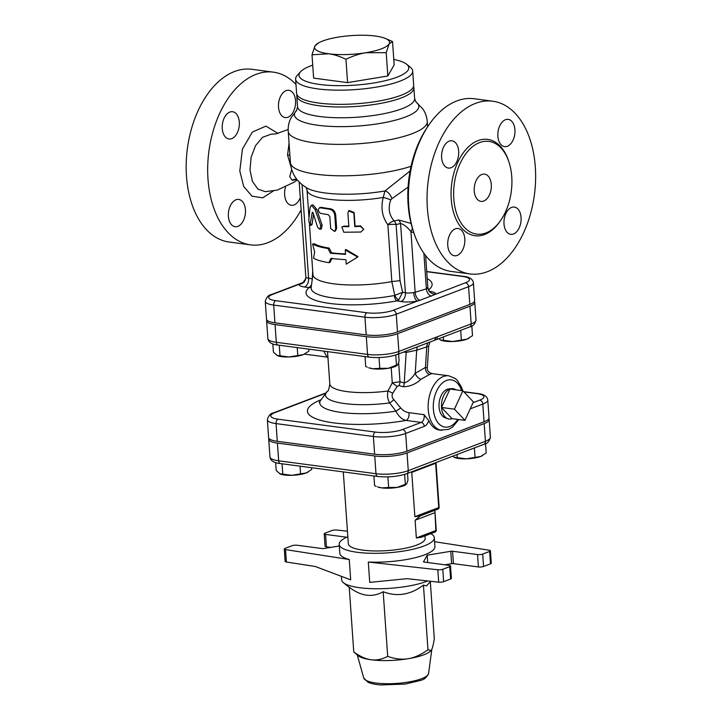 <?xml version="1.0" encoding="UTF-8"?>
<svg xmlns="http://www.w3.org/2000/svg" width="721" height="721" viewBox="0 0 721 721"><rect width="100%" height="100%" fill="white"/><g stroke="black" fill="none" stroke-linecap="round" stroke-linejoin="round"><path stroke-width="1.08" d="M428.481 125.526L427.057 127.653A83.438 51.299 97.5 0 0 413.331 231.279L414.16 233.703A87.106 53.552 -82.5 0 1 428.481 125.526A87.106 53.552 -82.5 0 1 456.817 100.931A87.106 53.552 -82.5 0 1 474.139 98.741L492.776 101.21A87.106 53.552 -82.5 0 1 534.432 194.598A87.106 53.552 -82.5 0 1 469.903 273.917A87.106 53.552 -82.5 0 1 427.111 194.409A87.106 53.552 -82.5 0 1 475.454 103.4A87.106 53.552 -82.5 0 1 492.776 101.21M265.283 191.669L257.902 189.082L252.404 181.313L249.989 169.931L251.133 157.16L255.613 145.525L262.525 137.323L271.06 134.196M289.067 143.227L287.553 155.024L290.96 166.614M291.663 169.372L289.752 176.636L292.293 180.403L296.583 179.448M295.989 84.456A87.106 53.552 97.5 0 0 273.412 72.154A87.106 53.552 97.5 0 0 256.09 74.344A87.106 53.552 97.5 0 0 207.738 165.352A87.106 53.552 97.5 0 0 250.538 244.861A87.106 53.552 97.5 0 0 301.135 209.865M237.84 226.358A13.753 8.454 -82.5 0 1 235.109 226.7A13.753 8.454 -82.5 0 1 228.35 214.146A13.753 8.454 -82.5 0 1 235.983 199.78A13.753 8.454 -82.5 0 1 238.714 199.429A13.753 8.454 -82.5 0 1 245.473 211.983A13.753 8.454 -82.5 0 1 237.84 226.358M222.257 128.608A13.753 8.454 -82.5 0 1 229.846 112.07A13.753 8.454 -82.5 0 1 232.586 111.728A13.753 8.454 -82.5 0 1 239.165 126.472A13.753 8.454 -82.5 0 1 228.972 139A13.753 8.454 -82.5 0 1 222.257 128.608M286.111 90.657A13.753 8.454 -82.5 0 1 288.842 90.305A13.753 8.454 -82.5 0 1 295.421 105.059A13.753 8.454 -82.5 0 1 285.228 117.577A13.753 8.454 -82.5 0 1 278.468 105.023A13.753 8.454 -82.5 0 1 286.111 90.657M300.287 197.734A13.753 8.454 -82.5 0 1 291.365 205.278A13.753 8.454 -82.5 0 1 285.489 187.199M313.581 258.226L314.671 251.944L312.59 244.049C315.987 245.951 321.106 247.438 327.965 248.502L330.443 253.242L345.557 254.396L345.251 249.962L357.67 257.046L346.242 264.138L345.936 259.713L330.813 258.56L328.956 262.678C322.098 261.615 316.979 260.128 313.581 258.226M331.948 258.127L330.164 262.255L328.956 262.678M345.251 249.962L345.9 249.493L357.931 256.577L357.67 257.046M312.59 244.049L314.293 243.77A55.012 13.681 -4 0 0 329.173 248.078L331.579 252.81A55.012 13.681 -4 0 0 345.521 253.9M331.579 252.81L330.443 253.242M329.173 248.078L327.965 248.502M310.093 207.369L311.373 205.206L315.032 209.451L320.764 225.628L319.926 229.314L317.619 227.295L313.013 212.74L312.238 212.416L309.958 225.331L308.741 220.554L310.093 207.369M313.013 212.74L312.238 212.416L312.815 212.307M311.373 205.206L313.049 204.89L316.573 209.108L322.152 225.24L321.332 228.936L319.926 229.314M313.491 214.389L312.175 224.006L311.697 225.087L309.958 225.331M343.385 226.565L341.871 226.98L343.782 232.234L360.897 232.036L363.726 229.251L360.5 226.367L354.768 226.583L353.822 212.947L348.622 211.019L347.91 213.01L348.856 226.655L343.385 226.565L344.034 226.097A55.012 13.681 -4 0 0 348.829 226.187M341.871 226.98L344.034 226.097M348.622 211.019L349.099 210.514L354.11 212.47L355.056 226.115A55.012 13.681 -4 0 0 360.608 225.907L363.726 229.251M355.056 226.115L354.768 226.583M321.449 207.306L320.079 207.702C317.7 209.009 317.826 210.902 320.475 213.371L328.19 214.669L329.821 216.624L330.651 228.503L334.463 231.405L335.734 228.99L334.778 215.345C334.193 211.893 332.363 209.838 329.299 209.189L319.448 207.711L321.449 207.306A55.012 13.681 -4 0 0 330.38 208.748C333.336 209.387 335.112 211.433 335.689 214.885L336.644 228.53L335.391 230.972L334.463 231.405M272.826 343.881L273.403 352.145L277.45 355.669A15.592 3.875 176 0 1 277.414 355.651M276.801 355.354L288.986 356.967A15.592 3.875 176 0 1 277.45 355.669M305.452 353.641A15.592 3.875 176 0 1 305.307 353.723A15.592 3.875 176 0 1 303.451 354.588L308.93 351.127L308.795 349.135M288.986 356.967L303.451 354.588A15.592 3.875 176 0 1 288.986 356.967M379.787 368.332L388.231 368.305A15.592 3.875 176 0 1 372.847 368.746L379.787 368.332L379.03 357.553M372.847 368.746A15.592 3.875 176 0 1 368.701 367.755L372.847 368.746M365.024 356.589L365.709 366.466L367.313 367.178M395.748 355.02L396.487 365.583L397.163 365.448L396.55 365.808A15.592 3.875 176 0 1 388.231 368.305L397.893 364.619L399.11 360.969L398.614 353.975M469.02 338.185A15.592 3.875 176 0 1 468.884 338.266A15.592 3.875 176 0 1 467.019 339.14L472.507 335.671L471.822 325.955M438.774 338.681L440.378 339.906L452.563 341.52L467.019 339.14A15.592 3.875 176 0 1 452.563 341.52A15.592 3.875 176 0 1 441.027 340.222A15.592 3.875 176 0 1 440.991 340.204M440.378 339.906L441.027 340.222M297.232 347.612L297.773 355.372M443.343 336.941L443.586 340.429M460.683 330.344L461.35 339.915M279.261 345.224L280.009 355.877M275.638 462.567L276.188 470.489L280.244 474.012A15.592 3.875 176 0 1 280.199 473.994M279.586 473.697L291.771 475.31A15.592 3.875 176 0 1 280.244 474.012M308.237 471.985A15.592 3.875 176 0 1 308.092 472.066A15.592 3.875 176 0 1 306.236 472.94L311.715 469.47L311.598 467.704M291.771 475.31L306.236 472.94A15.592 3.875 176 0 1 291.771 475.31M388.655 487.477L397.1 487.45A15.592 3.875 176 0 1 381.715 487.892L388.655 487.477L387.916 476.878M381.715 487.892A15.592 3.875 176 0 1 377.57 486.909L381.715 487.892M373.911 475.959L374.587 485.612L376.182 486.333M404.634 474.4L405.355 484.728L406.04 484.593L405.418 484.963A15.592 3.875 176 0 1 397.1 487.45L406.761 483.773L407.978 480.123L407.509 473.391M482.709 455.501A15.592 3.875 176 0 1 482.574 455.582A15.592 3.875 176 0 1 480.718 456.456L486.197 452.986L485.539 443.604M452.68 456.195L454.068 457.213L466.253 458.835L480.718 456.456A15.592 3.875 176 0 1 466.253 458.835A15.592 3.875 176 0 1 454.717 457.529A15.592 3.875 176 0 1 454.681 457.511M454.068 457.213L454.717 457.529M300.035 466.172L300.558 473.715M457.051 454.527L457.276 457.745M474.391 447.93L475.04 457.231M282.064 463.792L282.794 474.22M385.347 38.429L392.539 41.539L389.151 43.855A37.591 9.346 -4 0 0 385.347 38.429A37.591 9.346 -4 0 0 375.344 36.05A37.591 9.346 -4 0 0 338.239 37.113A37.591 9.346 -4 0 0 318.168 43.125A37.591 9.346 -4 0 0 314.942 45.982L318.168 43.125M386.213 52.66L365.853 52.732A37.591 9.346 -4 0 0 389.151 43.855L386.213 52.66L387.844 75.993L347.576 82.618L313.635 78.12L312.004 54.787L314.942 45.982A37.591 9.346 -4 0 0 328.749 53.796L312.004 54.787M365.853 52.732C359.626 53.733 352.993 55.914 345.945 59.284C339.717 56.292 333.985 54.463 328.749 53.796A37.591 9.346 -4 0 0 365.853 52.732M347.576 82.618L345.945 59.284M387.844 75.993L394.171 64.872L392.539 41.539M393.792 59.464A55.012 13.681 176 0 1 406.698 64.286A55.012 13.681 176 0 1 354.858 85.15A55.012 13.681 176 0 1 300.621 71.703A55.012 13.681 176 0 1 310.895 65.8A55.012 13.681 176 0 1 312.725 65.133M300.621 71.703L297.313 75.263A58.68 14.591 -4 0 0 295.61 79.139A58.68 14.591 -4 0 0 355.174 89.602A58.68 14.591 -4 0 0 412.691 70.946A58.68 14.591 -4 0 0 410.465 67.35L406.698 64.286M412.691 70.946L413.683 85.123A58.68 14.591 176 0 1 356.165 103.779A58.68 14.591 176 0 1 296.601 93.315L295.61 79.139M430.924 650.657A37.591 9.346 176 0 1 430.834 650.757A37.591 9.346 176 0 1 408.221 658.706A37.591 9.346 176 0 1 371.117 659.769A37.591 9.346 176 0 1 358.346 655.831L353.759 651.901C360.094 656.489 365.88 659.111 371.117 659.769C376.362 660.499 381.887 659.382 387.7 656.398C395.162 658.994 402.012 659.769 408.221 658.706C414.449 657.723 421.028 654.74 427.968 649.774L430.987 650.594L431.528 649.837C432.501 648.152 433.429 644.43 434.294 638.653L430.32 581.766M284.29 549.005L285.155 561.416A3.668 0.91 -4 0 0 286.39 562.001L285.525 549.6A3.668 0.91 176 0 1 284.29 549.005A3.668 0.91 176 0 1 285.083 548.375L292.023 545.734A3.668 0.91 176 0 1 297.16 545.247L322.143 548.555A1.83 0.46 -4 0 0 323.954 548.501L339.285 545.977M444.884 564.813L451.634 563.705A1.83 0.46 176 0 1 453.446 563.651L478.42 566.958A3.668 0.91 -4 0 0 483.566 566.472L490.505 563.831A3.668 0.91 -4 0 0 491.289 563.2L490.424 550.79A3.668 0.91 176 0 1 489.631 551.43L490.505 563.831M453.446 563.651L452.572 551.25A1.83 0.46 -4 0 0 450.76 551.304L451.634 563.705M423.497 561.839L427.192 555.179L450.76 551.304M427.192 555.179L427.706 562.533M423.488 561.686A1.83 0.46 -4 0 0 423.47 561.758A1.83 0.46 -4 0 0 424.164 562.065L449.138 565.372A3.668 0.91 176 0 1 450.526 565.985A3.668 0.91 176 0 1 449.733 566.625L450.607 579.026A3.668 0.91 -4 0 0 451.391 578.386L450.526 565.985M325.577 534.423A3.668 0.91 176 0 1 324.189 533.819L325.054 546.221A3.668 0.91 -4 0 0 326.442 546.833L325.577 534.423L346.747 537.226M326.442 546.833L330.696 547.392M286.39 562.001L315.302 566.499L350.685 579.864L349.27 559.514L285.525 549.6M324.189 533.819A3.668 0.91 176 0 1 324.982 533.179L331.921 530.539A3.668 0.91 176 0 1 336.896 530.034L347.45 531.206M347.837 536.757A47.676 11.86 -4 0 0 339.176 544.364L339.798 553.223A47.676 11.86 -4 0 0 349.27 559.514M483.566 566.472L482.691 554.07A3.668 0.91 176 0 1 477.554 554.557L478.42 566.958M482.691 554.07L489.631 551.43M443.658 581.667L442.793 569.266A3.668 0.91 176 0 1 437.818 569.77L368.305 562.038L369.729 582.388L407.158 578.666L438.683 582.171A3.668 0.91 -4 0 0 443.658 581.667L450.607 579.026M442.793 569.266L449.733 566.625M434.583 541.705L489.189 550.204A3.668 0.91 176 0 1 490.424 550.79M430.761 581.288L426.462 585.921L423.443 585.101C410.546 594.879 397.127 597.087 383.175 591.725C372.387 597.799 361.077 596.294 349.234 587.227L353.759 651.901M341.412 576.358L341.655 579.801A47.676 11.86 -4 0 0 343.457 582.73A47.676 11.86 -4 0 0 379.922 588.742A47.676 11.86 -4 0 0 426.499 581.414A47.676 11.86 -4 0 0 427.679 580.946M423.443 585.101L427.968 649.774M383.175 591.725L387.7 656.398M452.572 551.25L477.554 554.557M368.305 562.038A47.676 11.86 -4 0 0 424.633 554.837A47.676 11.86 -4 0 0 434.916 546.572L434.303 537.713A47.676 11.86 -4 0 0 430.798 533.666M339.176 544.364A47.676 11.86 -4 0 0 371.486 553.295A47.676 11.86 -4 0 0 424.02 545.977A47.676 11.86 -4 0 0 434.303 537.713M343.295 471.904L348.324 543.724A38.51 9.58 -4 0 0 374.415 550.943A38.51 9.58 -4 0 0 416.846 545.031A38.51 9.58 -4 0 0 425.156 538.353L424.984 535.883M421.415 537.244L416.35 537.947L435.854 530.521A1.83 1.37 -110.8 0 1 435.069 532.044L421.343 537.271M434.276 510.369L434.934 511.36L435.854 530.521A1.83 0.46 176 0 0 436.25 530.196L434.934 511.36M434.619 512.802L415.116 520.229L420.83 515.488M435.52 462.729A1.83 1.37 69.2 0 1 435.637 463.297L411.763 472.381L413.313 471.183M419.928 515.975L414.863 516.678L438.728 507.593A1.83 1.37 69.2 0 1 437.953 509.116A1.83 1.83 0 0 0 439.125 507.278A1.83 0.46 176 0 1 438.728 507.593L435.637 463.297A1.83 0.46 -4 0 0 436.034 462.981A1.83 1.83 0 0 0 435.953 462.567M268.933 438.359A23.027 5.723 -4 0 0 268.717 439.26A23.027 5.723 -4 0 0 277.423 443.091L374.749 455.987A23.027 5.723 -4 0 0 407.032 452.932L408.266 470.651A3.668 2.749 69.2 0 1 406.707 473.697L483.854 444.325C487.171 443.757 489.343 441.414 490.388 437.286A23.027 5.723 176 0 1 485.413 441.279A3.668 2.749 69.2 0 1 483.854 444.325M490.388 437.286L489.144 419.568A23.027 5.723 -4 0 1 484.179 423.56L407.032 452.932M489.144 419.568A23.027 5.723 -4 0 0 488.811 418.703M311.508 284.957L309.129 287.607A63.196 15.718 -4 0 0 327.803 303.162A63.196 15.718 -4 0 0 396.938 300.855L398.722 299.927L402.624 292.311L394.261 295.529A5.498 2.271 -100.7 0 0 396.938 300.855L400.885 301.531A14.672 3.65 -4 0 0 417.333 301.081L393.134 310.3A18.665 4.641 176 0 1 366.971 312.77A3.668 2.253 97.5 0 0 364.943 317.177L273.701 305.091L274.935 322.81A22.333 5.552 176 0 1 266.5 319.097L265.265 301.378A22.333 5.552 -4 0 0 273.701 305.091A3.668 2.253 -82.5 0 1 275.728 300.684A18.665 4.641 176 0 1 272.7 294.348L299.017 284.326A14.672 3.65 -4 0 0 304.541 287.003L309.129 287.607A5.498 5.038 -129.8 0 0 311.202 287.192M393.134 310.3A3.668 2.749 69.2 0 1 396.253 314.221L468.578 286.679A22.333 5.552 -4 0 0 473.4 282.812L474.634 300.531A22.333 5.552 176 0 1 469.822 304.397L397.487 331.939A22.333 5.552 176 0 1 366.187 334.895L274.935 322.81M277.297 441.315L276.053 423.597L373.388 436.493A23.027 5.723 -4 0 0 405.662 433.447L406.905 451.166A23.027 5.723 176 0 1 374.623 454.212L277.297 441.315A23.027 5.723 176 0 1 268.591 437.494L267.356 419.775A23.027 5.723 -4 0 0 276.053 423.597A3.668 2.253 -82.5 0 1 278.081 419.189A19.359 4.813 176 0 1 274.944 412.619L325.225 393.468M463.945 391.9L476.563 393.567A19.359 4.813 176 0 1 479.699 400.146A3.668 2.749 69.2 0 1 482.818 404.066A23.027 5.723 -4 0 0 487.784 400.074L489.018 417.792A23.027 5.723 176 0 1 484.052 421.785L406.905 451.166M462.882 390.764L473.409 401.948L464.946 420.361L454.428 409.177L462.882 390.764L449.976 389.061A15.312 9.418 -82.5 0 1 451.716 388.646A15.312 9.418 -82.5 0 1 455.861 389.836M452.049 418.649A15.312 9.418 -82.5 0 1 447.732 418.721A15.312 9.418 -82.5 0 1 441.522 407.464L452.049 418.649L464.946 420.361M441.522 407.464A15.312 9.418 -82.5 0 1 449.976 389.061L441.522 407.464L454.428 409.177M447.732 418.721L445.01 417.711A14.663 9.012 -82.5 0 1 439.206 402.291A14.663 9.012 -82.5 0 1 448.822 388.907L451.716 388.646M433.808 340.573A3.668 2.749 -110.8 0 0 433.817 340.573A3.668 2.749 -110.8 0 0 435.376 337.527L398.857 351.433A3.668 2.749 69.2 0 1 397.289 354.48L433.817 340.573A3.668 2.749 -110.8 0 0 435.403 337.509L437.187 336.833A3.668 2.749 -110.8 0 1 435.628 339.879L469.623 326.937C472.814 326.442 474.941 324.135 476.004 320.016A22.333 5.552 176 0 1 471.183 323.891A3.668 2.749 69.2 0 1 469.623 326.937M435.466 339.933A3.668 2.749 -110.8 0 0 435.619 339.888A3.668 2.749 -110.8 0 0 435.628 339.879L433.835 340.555M428.058 342.763A9.166 6.345 -108.2 0 0 426.751 346.882L428.707 345.918L430.031 342.015M266.851 319.962A22.333 5.552 -4 0 0 266.626 320.872A22.333 5.552 -4 0 0 275.061 324.585L366.304 336.671A22.333 5.552 -4 0 0 397.613 333.715L469.948 306.173A22.333 5.552 -4 0 0 474.76 302.297A22.333 5.552 -4 0 0 474.409 301.432M323.774 351.127L327.1 357.12L327.938 357.382M406.013 351.154A9.166 6.21 -80.3 0 1 406.175 352.434L416.702 350.199L426.751 346.882L425.444 367.422A5.498 3.884 -105.5 0 0 429.68 374.379L432.077 373.595C428.535 372.451 426.949 370.513 427.31 367.8L425.444 367.422L415.224 373.361C411.79 378.498 408.131 381.706 404.229 382.977L399.984 381.715L392.269 382.878L387.961 390.989C387.042 395.36 387.601 399.344 389.655 402.922L395.874 411.159C398.605 416.405 401.985 419.487 406.022 420.415L421.181 422.425A5.498 3.38 -82.5 0 0 424.047 414.665L428.752 420.595A27.506 16.907 -82.5 0 0 439.513 430.077L448.489 429.437L452.545 427.066L458.853 419.55M320.764 399.831A70.045 17.421 -4 0 0 323.107 420.956A70.045 17.421 -4 0 0 406.022 420.415A5.498 3.38 97.5 0 0 408.888 412.655C405.707 412.205 402.967 410.628 400.678 407.942L393.729 399.497C391.963 397.65 391.629 395.55 392.711 393.224L397.181 386.447L398.974 385.6L403.264 386.744C409.961 386.6 415.846 384.113 420.929 379.291L429.68 374.379M417.603 346.747A9.166 6.345 -108.2 0 0 416.702 350.199L415.224 373.361A5.498 2.677 -131.8 0 0 420.929 379.291M403.742 352.019L406.175 352.434L404.229 382.977A5.498 3.578 -73.3 0 1 403.264 386.744M398.65 362.699L399.984 381.715A5.498 3.578 -73.6 0 1 398.974 385.6M391.206 367.71L392.269 382.878L397.181 386.447M393.729 399.497A5.498 2.343 140.4 0 1 389.655 402.922A50.948 12.672 -4 0 1 339.988 402.823A50.948 12.672 -4 0 1 327.514 391.17C328.199 391.602 328.965 389.214 329.803 384.005A45.847 11.401 176 0 0 387.961 390.989A5.498 0.532 -155.7 0 1 392.711 393.224M327.514 391.17L320.196 400.948A57.166 14.213 176 0 0 395.874 411.159A5.498 0.532 147.2 0 0 400.678 407.942M287.553 155.024A7.336 3.073 173 0 1 289.914 155.339M297.106 179.691L295.34 179.214A7.336 5.759 -91.4 0 0 292.293 180.403M312.319 278.892L308.597 278.189A7.336 1.821 176 0 1 305.821 276.963L299.188 182.043M410.105 170.949L384.969 190.957L383.212 197.446C380.634 207.882 382.193 217.003 387.871 224.781A7.336 3.244 139.1 0 1 394.144 220.914C388.98 215.02 387.862 207.99 390.791 199.843A7.336 0.676 16.8 0 0 383.212 197.446A55.012 13.681 -4 0 1 307.047 190.038L306.055 187.451M390.791 199.843L391.863 198.726A7.336 3.884 58.8 0 0 384.969 190.957A58.68 14.591 176 0 1 306.776 187.938L301.919 184.567L298.034 180.8C293.582 175.726 291.041 169.696 290.428 162.712A69.685 17.331 176 0 0 335.211 175.708A69.685 17.331 176 0 0 411.06 166.272M391.863 198.726L408.086 187.145M411.051 223.429L398.74 220.022A7.336 5.29 -103.7 0 1 400.57 223.501C404.12 224.483 407.572 227.232 410.934 231.738A7.336 4.813 110.8 0 1 412.484 228.638M425.597 255.54L427.823 287.3A7.336 1.821 176 0 1 427.814 287.427L426.372 288.86L415.17 292.275L410.934 231.738L413.827 232.721M398.74 220.022L394.144 220.914A7.336 5.281 -102.9 0 1 396.099 224.555L400.57 223.501L405.418 292.789A7.336 4.975 -80.3 0 1 400.885 301.531M413.647 292.564A7.336 2.992 79.4 0 0 417.333 301.081L419.775 300.333A7.336 4.524 76 0 1 415.17 292.275L413.647 292.564A7.336 1.821 176 0 1 405.418 292.789L402.624 292.311L400.02 280.667L391.8 281.596L394.766 295.331A5.498 2.064 -121.4 0 0 398.722 299.927M427.814 287.427A7.336 7.093 -168.7 0 0 435.619 294.123A14.672 3.65 -4 0 0 431.059 291.581L429.689 291.347M419.775 300.333L465.469 282.758A3.668 2.749 69.2 0 1 468.578 286.679L469.822 304.397M391.8 281.596A55.012 13.681 176 0 1 312.959 274.674L309.489 224.952M310.454 286.616A5.498 4.191 -148.4 0 0 311.292 286.498M312.716 271.123L312.166 280.072M305.839 277.071A7.336 7.093 10.7 0 1 305.731 278.594M305.83 276.846A7.336 1.821 176 0 0 305.821 276.963L305.731 278.603A7.336 7.093 10.7 0 1 299.017 284.326L303.604 282.326M273.412 72.154L251.908 69.306A87.106 53.552 97.5 0 0 234.586 71.496A87.106 53.552 97.5 0 0 186.234 162.504A87.106 53.552 97.5 0 0 229.026 242.004L250.538 244.861M469.903 273.917L451.265 271.447A87.106 53.552 -82.5 0 1 414.16 233.703M479.618 142.569A46.766 28.75 97.5 0 0 453.662 191.425A46.766 28.75 97.5 0 0 476.635 234.109A46.766 28.75 97.5 0 0 511.279 191.525A46.766 28.75 97.5 0 0 488.919 141.397A46.766 28.75 97.5 0 0 479.618 142.569M511.604 207.414A13.753 8.454 97.5 0 0 503.97 221.789A13.753 8.454 97.5 0 0 510.729 234.334A13.753 8.454 97.5 0 0 520.923 221.816A13.753 8.454 97.5 0 0 514.343 207.071A13.753 8.454 97.5 0 0 511.604 207.414M505.475 119.713A13.753 8.454 97.5 0 0 497.841 134.079A13.753 8.454 97.5 0 0 504.601 146.633A13.753 8.454 97.5 0 0 514.785 134.115A13.753 8.454 97.5 0 0 508.206 119.371A13.753 8.454 97.5 0 0 505.475 119.713M449.219 141.136A13.753 8.454 97.5 0 0 441.585 155.502A13.753 8.454 97.5 0 0 448.345 168.056A13.753 8.454 97.5 0 0 458.529 155.529A13.753 8.454 97.5 0 0 451.95 140.784A13.753 8.454 97.5 0 0 449.219 141.136M455.348 228.836A13.753 8.454 97.5 0 0 447.714 243.202A13.753 8.454 97.5 0 0 454.473 255.757A13.753 8.454 97.5 0 0 464.666 243.229A13.753 8.454 97.5 0 0 458.087 228.485A13.753 8.454 97.5 0 0 455.348 228.836M481.844 174.464A13.753 8.454 -82.5 0 1 484.584 174.121A13.753 8.454 -82.5 0 1 491.154 188.866A13.753 8.454 -82.5 0 1 480.97 201.384A13.753 8.454 -82.5 0 1 474.211 188.83A13.753 8.454 -82.5 0 1 481.844 174.464M296.944 94.622A58.68 14.591 -4 0 0 296.791 95.965A58.68 14.591 -4 0 0 336.554 106.96A58.68 14.591 -4 0 0 401.209 97.957A58.68 14.591 -4 0 0 413.872 87.782A58.68 14.591 -4 0 0 413.53 86.466M278.171 133.52L265.959 126.121L252.368 132.042L242.427 149.094L239.796 170.958L243.689 186.46L252.008 196.193L262.759 197.815L273.394 190.948M316.573 209.108L315.032 209.451M312.175 224.006L310.454 224.276M322.152 225.24L320.764 225.628M360.608 225.907L360.5 226.367M354.11 212.47L353.822 212.947M336.644 228.53L335.734 228.99M335.689 214.885L334.778 215.345M330.38 208.748L329.299 209.189M363.745 678.019L367.944 682.219C371.009 683.607 375.244 684.517 380.67 684.95L405.292 684.067L420.55 680.417C424.119 679.66 426.787 677.352 428.571 673.486A32.535 8.093 176 0 1 396.694 683.409A32.535 8.093 176 0 1 363.745 678.019L357.274 654.956M437.818 569.77L438.683 582.171M415.116 520.229L416.35 537.947M411.763 472.381L414.863 516.678M484.179 423.56L485.413 441.279L408.266 470.651A23.027 5.723 176 0 1 375.983 473.706A3.668 2.253 97.5 0 0 377.777 476.473C388.231 477.509 397.875 476.59 406.707 473.697M269.96 456.979C270.447 460.764 273.944 462.963 280.451 463.576A3.668 2.253 -82.5 0 1 278.657 460.809A23.027 5.723 176 0 1 269.96 456.979L268.717 439.26M374.749 455.987L375.983 473.706L278.657 460.809L277.423 443.091M402.552 429.518A3.668 2.749 -110.8 0 1 405.662 433.447L424.29 426.354A3.668 2.749 -110.8 0 0 421.181 422.425L402.552 429.518A19.359 4.813 176 0 1 375.407 432.086L278.081 419.189M479.699 400.146L473.075 402.669M469.948 306.173L471.183 323.891L437.187 336.833M397.613 333.715L398.857 351.433A22.333 5.552 176 0 1 367.548 354.39A3.668 2.253 97.5 0 0 369.341 357.156C379.435 358.166 388.754 357.274 397.289 354.48M366.304 336.671L367.548 354.39L276.305 342.304A3.668 2.253 97.5 0 0 278.09 345.071L369.341 357.156M275.061 324.585L276.305 342.304A22.333 5.552 176 0 1 267.861 338.591L266.626 320.872M487.784 400.074C487.324 396.298 483.818 394.099 477.293 393.477A3.668 2.253 97.5 0 0 476.563 393.567M470.227 408.861L482.818 404.066L484.052 421.785M325.631 393.035L273.881 412.736A3.668 2.749 69.2 0 1 274.944 412.619M374.623 454.212L373.388 436.493A3.668 2.253 -82.5 0 1 375.407 432.086M424.29 426.354A9.166 5.633 97.5 0 0 428.752 420.595M424.047 414.665L408.888 412.655M462.675 390.737L461.557 387.303L457.402 380.481L455.302 378.543L448.886 375.821A27.506 16.907 97.5 0 0 428.229 409.582A27.506 16.907 97.5 0 0 441.667 430.365M457.754 419.406A23.838 14.654 -82.5 0 1 442.64 426.453A23.838 14.654 -82.5 0 1 433.366 409.095A23.838 14.654 -82.5 0 1 444.091 381.697A23.838 14.654 -82.5 0 1 461.566 390.593M366.971 312.77L275.728 300.684M426.733 271.691L462.44 276.422A18.665 4.641 176 0 1 465.469 282.758M428.562 289.869A63.196 15.718 -4 0 0 427.22 278.639M413.872 87.782L414.62 98.561A58.68 14.591 176 0 1 401.967 108.736A58.68 14.591 176 0 1 337.311 117.739A58.68 14.591 176 0 1 297.548 106.744L296.637 110.421A62.348 15.502 -4 0 0 328.506 126.283A62.348 15.502 -4 0 0 405.382 117.036A62.348 15.502 -4 0 0 416.008 102.049L422.704 108.79C425.345 112.548 426.868 116.802 427.256 121.57A69.685 17.331 176 0 1 412.232 133.646A69.685 17.331 176 0 1 335.454 144.344A69.685 17.331 176 0 1 288.229 131.285L290.428 162.712M304.541 287.003A7.336 4.506 -82.5 0 0 308.597 278.189L302.054 184.675M391.845 281.587L387.871 224.781A7.336 1.821 176 0 1 396.099 224.555L400.02 280.667M423.885 253.251L426.372 288.86A7.336 5.588 -112.2 0 0 431.284 296.25M407.924 200.78A24.757 15.997 86.3 0 0 408.095 203.989M430.194 291.762A7.336 4.975 99.7 0 0 431.059 291.581M394.261 295.529A57.797 14.375 176 0 1 311.148 287.571L311.13 287.724M303.496 282.335L271.646 294.465A3.668 2.749 69.2 0 1 272.7 294.348M508.629 161.062A48.595 29.876 97.5 0 0 478.059 140.604A48.595 29.876 97.5 0 0 453.473 212.154A48.595 29.876 97.5 0 0 500.789 220.256M462.44 276.422A3.668 2.253 -82.5 0 1 463.17 276.332L426.715 271.502M366.187 334.895L364.943 317.177A22.333 5.552 -4 0 0 396.253 314.221L397.487 331.939M288.166 129.483L275.999 133.881L271.024 134.196M265.211 191.669L277.252 190.119L294.222 182.152L297.25 179.862M428.571 673.486L431.843 649.197M349.252 587.435L343.457 582.73M435.069 532.044A1.83 1.83 0 0 0 436.25 530.196M439.125 507.278L436.034 462.981M437.953 509.116L419.856 516.002M280.451 463.576L377.777 476.473M278.09 345.071C271.817 344.512 268.41 342.358 267.861 338.591M304.541 354.128L326.856 357.084M477.293 393.477L463.738 391.683M273.881 412.736C270.573 413.295 268.392 415.647 267.356 419.775M320.196 400.948L319.178 402.507M327.532 351.623L329.803 384.005M427.31 367.8L428.707 345.918M448.886 375.821L432.077 373.595M476.004 320.016L474.76 302.297M296.637 110.421L290.96 118.001C288.869 122.092 287.958 126.517 288.229 131.285M427.823 287.3C428.905 290.77 429.86 292.356 430.68 292.05L429.328 291.726M312.941 274.322L311.148 287.571M304.289 282.136L302.991 282.668L305.722 278.594M307.047 190.038L308.967 217.472M296.791 95.965L297.548 106.744M414.62 98.561L416.035 102.067M473.4 282.812C472.814 279.027 469.407 276.864 463.17 276.332M271.646 294.465C268.446 294.961 266.319 297.268 265.265 301.378M427.256 121.57L427.625 126.806"/></g></svg>
